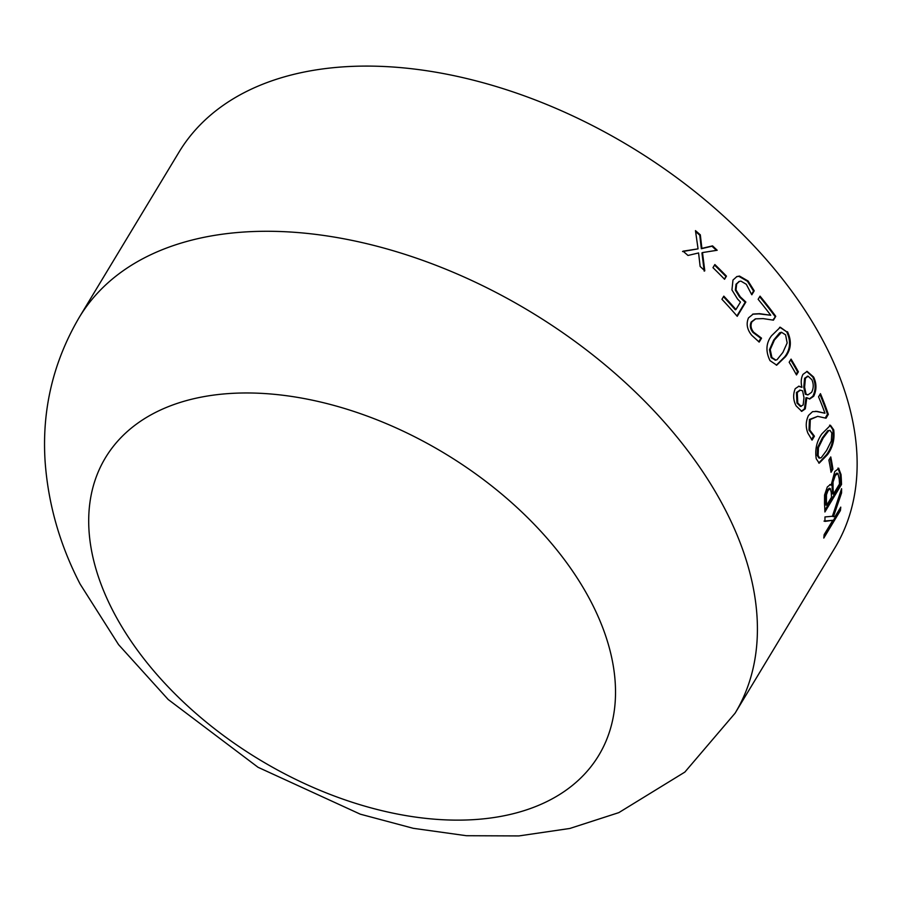 <?xml version="1.0" encoding="UTF-8"?>
<svg xmlns="http://www.w3.org/2000/svg" width="902" height="902" viewBox="0 0 902 902"><rect width="100%" height="100%" fill="white"/><g stroke="black" fill="none" stroke-linecap="round" stroke-linejoin="round"><path stroke-width="1.35" d="M179.013 152.122A383.012 237.914 31.1 0 1 629.867 146.383A383.012 237.914 31.1 0 1 834.812 547.999L735.085 713.2A383.012 237.914 31.1 0 0 530.139 311.573A383.012 237.914 31.1 0 0 79.286 317.312L179.013 152.122M838.623 468.273L841.014 474.497A383.012 237.914 31.1 0 1 841.521 484.442L824.902 511.975A383.012 237.914 31.1 0 0 824.518 503.722L824.575 495.029L827.303 486.99L830.28 484.611L831.17 485.05L834.767 471.543L838.86 468.341L837.958 468.104L840.112 474.238A382.031 237.305 31.1 0 1 840.619 484.16L824.845 510.284M832.929 469.164L831.035 472.298A383.012 237.914 31.1 0 0 828.87 460.065L830.765 456.931A383.012 237.914 31.1 0 1 832.929 469.164L832.027 468.95L830.821 470.945M833.696 429.814C834.869 438.992 832.828 447.268 827.562 454.608L819.185 463.177L816.231 458.735C814.833 449.455 816.716 441.157 821.891 433.862L830.46 425.304L833.696 429.814L832.817 429.668C833.989 438.834 831.937 447.088 826.683 454.45L818.745 463.042M824.958 413.229A383.012 237.914 31.1 0 0 818.554 396.812L820.448 393.667A383.012 237.914 31.1 0 1 828.329 414.368L826.018 418.201L817.663 416.363L810.3 419.531L809.849 430.141L814.326 436.049A383.012 237.914 31.1 0 1 814.405 436.252L812.071 440.12L807.921 433.185C805.52 427.232 805.712 421.313 808.496 415.427L812.567 411.65L817.257 411.447L824.958 413.229L815.577 411.289M813.604 377.002C816.682 383.451 816.716 389.867 813.717 396.237L809.725 399L806.828 397.703L805.294 408.854L801.777 411.335L796.15 405.923C793.185 400.251 792.881 394.501 795.226 388.683L798.947 386.191L801.912 387.251C800.728 382.324 801.077 378.039 802.994 374.364L807.132 371.387L813.604 377.002L812.781 376.991C815.848 383.44 815.882 389.844 812.871 396.203L809.308 398.955M798.383 371.793L796.489 374.928A383.012 237.914 31.1 0 0 789.171 362.243L791.065 359.109A383.012 237.914 31.1 0 1 798.383 371.793L797.571 371.827L796.116 374.251M787.48 331.722C791.821 340.99 791.178 349.311 785.552 356.662L776.712 365.163L770.015 360.642C765.494 351.34 765.99 343.042 771.537 335.758L780.298 327.234L786.713 331.823C791.043 341.08 790.389 349.39 784.774 356.741L776.329 365.186M770.736 315.249A383.012 237.914 31.1 0 0 758.142 299.295L760.036 296.149A383.012 237.914 31.1 0 1 775.754 316.32L773.442 320.154L763.182 318.609L755.718 318.834L751.896 321.822C750.317 325.34 750.915 328.824 753.711 332.274L761.378 338.013A383.012 237.914 31.1 0 1 761.525 338.216L759.191 342.083L751.738 335.307C747.07 329.534 745.988 323.717 748.513 317.865L753.249 314.031L759.631 313.67L770.736 315.249L758.92 313.862L752.55 314.223M739.505 276.068L748.085 281.007L754.23 290.816L751.84 294.774A383.012 237.914 31.1 0 0 751.614 294.503L746.304 284.288L740.937 281.131L739.369 281.413L736.675 283.972L735.987 289.892L740.238 296.769L745.853 302.035L737.227 316.32A383.012 237.914 31.1 0 0 721.927 299.272L723.821 296.138A383.012 237.914 31.1 0 1 735.953 309.521L740.463 302.057L737.532 298.99L731.939 289.948L732.976 280.048L736.878 276.564L739.505 276.068L738.862 276.328L747.42 281.255L753.553 291.042L751.558 294.334M726.448 276.136L724.554 279.27A383.012 237.914 31.1 0 0 712.963 267.668L714.858 264.534A383.012 237.914 31.1 0 1 726.448 276.136L724.272 278.989M700.324 234.847L701.891 248.377L712.546 245.874A383.012 237.914 31.1 0 1 717.191 250.26L702.489 252.571L704.789 270.825A383.012 237.914 31.1 0 0 700.144 266.451L698.576 252.955L687.978 255.458A383.012 237.914 31.1 0 0 683.051 251.184L698.058 248.851L695.465 230.63A383.012 237.914 31.1 0 1 700.324 234.847L699.783 235.208L701.339 248.726L711.971 246.212A382.031 237.305 31.1 0 1 716.402 250.384M841.555 492.966L833.448 516.688L835.128 516.463L840.765 507.127A383.012 237.914 31.1 0 1 840.416 510.521L823.797 538.054A383.012 237.914 31.1 0 0 824.146 534.649L832.817 520.296L824.924 521.401A383.012 237.914 31.1 0 0 824.969 516.936L832.399 516.271L841.589 488.692A383.012 237.914 31.1 0 1 841.555 492.966L840.664 492.661L832.557 516.361L833.448 516.688M112.434 609.876A288.076 178.946 31.1 0 1 377.239 419.915A288.076 178.946 31.1 0 1 566.546 789.87A288.076 178.946 31.1 0 1 112.434 609.876M839.649 508.976A382.031 237.305 31.1 0 1 839.514 510.182L824.033 535.822M840.416 510.521L839.514 510.182M832.817 520.296L824.022 521.097M840.675 491.567A382.031 237.305 31.1 0 1 840.664 492.661M712.546 245.874L711.971 246.212M702.489 252.571L701.936 252.921L704.203 271.141M682.532 251.557L698.058 248.851M695.6 231.566A382.031 237.305 31.1 0 1 699.783 235.208M714.519 265.087A382.031 237.305 31.1 0 1 725.828 276.418M748.085 281.007L747.42 281.255M754.23 290.816L753.553 291.042M739.065 281.548L736.032 284.231L735.344 290.14L739.572 297.006L745.176 302.26L736.911 315.948M736.675 283.972L736.032 284.231M735.987 289.892L735.344 290.14M740.238 296.769L739.572 297.006M745.853 302.035L745.176 302.26M723.472 296.713A382.031 237.305 31.1 0 1 735.288 309.758L735.953 309.521M736.562 276.7L738.862 276.328M775.754 316.32L772.867 320.052M755.38 318.936L751.186 322.014C749.607 325.521 750.216 329.005 752.99 332.455L760.645 338.171A382.031 237.305 31.1 0 1 760.792 338.374L758.729 341.802M751.896 321.822L751.186 322.014M753.711 332.274L752.99 332.455M761.378 338.013L760.645 338.171M761.525 338.216L760.792 338.374M759.676 296.758A382.031 237.305 31.1 0 1 775.021 316.467M785.552 356.662L784.774 356.741M779.903 327.325L786.713 331.823M781.155 332.353L779.632 332.827L773.713 340.054L769.474 349.705L771.154 357.62L775.461 360.123M773.713 340.054L774.468 339.93L770.218 349.581L771.909 357.508L775.855 360.101L777.028 359.695L782.88 352.457L787.164 342.952L785.586 334.856L781.515 332.274L774.468 339.93M769.474 349.705L770.218 349.581M771.154 357.62L771.909 357.508M779.632 332.827L780.388 332.703M790.648 359.797A382.031 237.305 31.1 0 1 797.571 371.827M813.717 396.237L812.871 396.203M806.828 397.703L805.926 397.793L804.46 408.82L801.348 411.301M806.76 397.816L805.926 397.793M805.294 408.854L804.46 408.82M798.541 386.225L801.855 387.364M806.726 371.421L812.781 376.991M807.718 376.235L804.584 378.276L803.783 387.217L805.283 394.208L807.583 394.805M799.961 390.171L796.443 392.471L796.94 403.002L800.367 406.419L803.141 405.009L803.986 397.602L802.6 390.825L800.356 390.138L797.267 392.46L797.763 403.014L801.202 406.43M796.94 403.002L797.763 403.014M796.443 392.471L797.267 392.46M803.783 387.217L804.607 387.217L806.117 394.219L808 394.85L811.631 392.291C813.672 388.221 813.762 384.015 811.879 379.708L808.102 376.202L805.407 378.254L804.607 387.217M805.283 394.208L806.117 394.219M804.584 378.276L805.407 378.254M828.329 414.368L827.472 414.266L825.229 417.976M817.663 416.363L809.444 419.475L808.993 430.074L813.457 435.948A382.031 237.305 31.1 0 1 813.536 436.151L811.496 439.522M810.3 419.531L809.444 419.475M809.849 430.141L808.993 430.074M814.326 436.049L813.457 435.948M814.405 436.252L813.536 436.151M819.963 394.478A382.031 237.305 31.1 0 1 827.472 414.266M827.562 454.608L826.683 454.45M830.009 425.282L832.817 429.668M829.998 430.367L827.743 430.694L822.297 437.921L817.562 447.561L817.246 455.465L818.948 458.013L821.203 457.731L826.582 450.481L831.328 440.988L831.802 432.949L829.998 430.367L828.611 430.818L823.165 438.045L818.441 447.696L818.125 455.6L819.839 458.16M822.297 437.921L823.165 438.045M817.562 447.561L818.441 447.696M817.246 455.465L818.125 455.6M827.743 430.694L828.611 430.818M830.122 457.99A382.031 237.305 31.1 0 1 832.027 468.95M841.014 474.497L840.112 474.238M841.521 484.442L840.619 484.16M829.806 484.577L831.092 485.197M834.451 475.162L832.129 481.826L832.151 487.948A382.031 237.305 31.1 0 1 832.501 493.845L833.403 494.116L839.503 484.013A383.012 237.914 31.1 0 0 839.221 479.041L837.958 473.505L836.729 473.122L834.451 475.162L835.342 475.399L833.031 482.063L833.053 488.207A383.012 237.914 31.1 0 1 833.403 494.116M827.123 490.282L825.556 494.544L825.522 500.576A382.031 237.305 31.1 0 1 825.77 504.996L826.672 505.267L831.509 497.25A383.012 237.914 31.1 0 0 831.238 492.436L830.314 488.613L829.186 488.264L827.123 490.282L828.025 490.519L826.457 494.792L826.424 500.835A383.012 237.914 31.1 0 1 826.672 505.267M825.556 494.544L826.457 494.792M830.314 488.613L828.025 490.519M832.129 481.826L833.031 482.063M832.151 487.948L833.053 488.207M837.958 473.505L835.342 475.399M759.631 313.67L758.92 313.862M817.257 411.447L816.4 411.38M825.522 500.576L826.424 500.835M79.286 317.312C53.195 361.781 41.796 409.801 45.1 461.362C48.156 503.97 59.825 544.864 80.109 584.056L118.579 644.648L168.178 699.49L258.04 767.286L360.27 814.168L413.251 828.307L466.402 835.714L518.875 835.928L569.838 828.464L618.828 812.623L684.855 772.089L735.085 713.2M738.727 281.661L739.369 281.413M755.03 319.026L755.718 318.834M780.298 327.246L779.553 327.37M775.077 360.202L775.855 360.101M780.771 332.398L781.515 332.274M799.544 390.149L800.356 390.138M807.166 394.828L808 394.85M807.29 376.202L808.102 376.19M830.46 425.304L829.592 425.18"/></g></svg>
